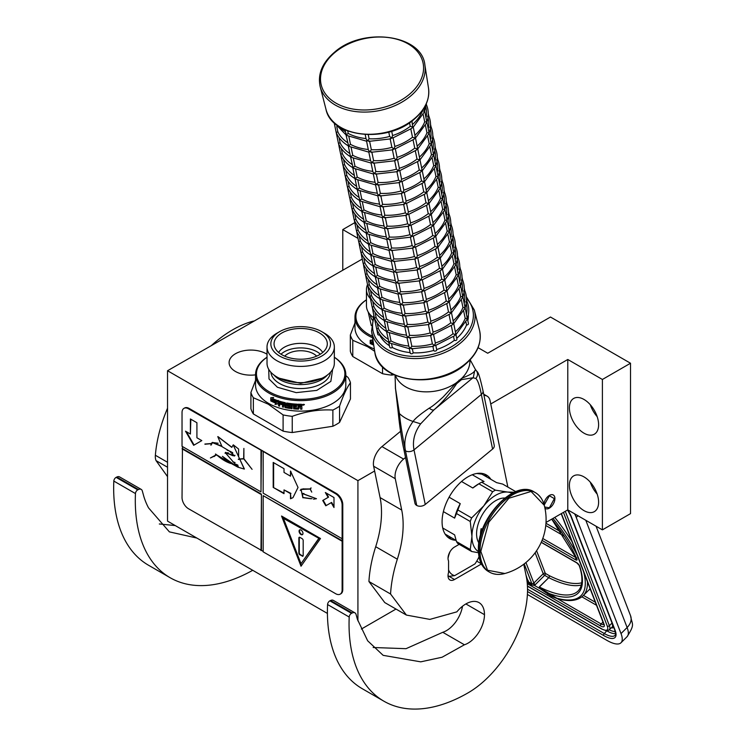 <?xml version="1.0" encoding="UTF-8"?>
<svg xmlns="http://www.w3.org/2000/svg" width="746" height="746" viewBox="0 0 746 746"><rect width="100%" height="100%" fill="white"/><g stroke="black" fill="none" stroke-linecap="round" stroke-linejoin="round"><path stroke-width="1.12" d="M546.025 522.442L567.781 509.882L602.395 529.865L630.519 513.63L630.519 363.237L550.473 317.022L487.725 353.24L478.065 347.664M361.372 629.046L395.986 609.062M361.885 259.272L167.533 370.734L167.533 521.118L327.429 613.436M602.395 529.865L602.395 379.472L630.519 363.237M569.403 485.338A20.655 11.927 60 0 1 573.674 475.883A20.655 11.927 60 0 1 589.592 481.412A20.655 11.927 60 0 1 598.609 502.198A20.655 11.927 60 0 1 594.329 511.653A20.655 11.927 60 0 1 578.411 506.114A20.655 11.927 60 0 1 569.403 485.338M569.403 407.894A20.655 11.927 60 0 1 573.674 398.439A20.655 11.927 60 0 1 589.592 403.968A20.655 11.927 60 0 1 598.609 424.754A20.655 11.927 60 0 1 594.329 434.209A20.655 11.927 60 0 1 578.411 428.67A20.655 11.927 60 0 1 569.403 407.894M567.781 509.882L567.781 359.488L602.395 379.472M544.925 508.082A7.805 4.504 120 0 0 545.485 508.52A7.805 4.504 120 0 0 549.392 508.129A7.805 4.504 120 0 0 554.483 501.256A7.805 4.504 120 0 0 553.29 494.999A7.805 4.504 120 0 0 549.392 495.391A7.805 4.504 120 0 0 543.918 504.072M357.921 620.896L357.921 480.648L374.623 471.006M490.747 403.968L567.781 359.488M167.533 370.734L357.921 480.648M342.778 270.304L342.778 229.581L357.539 238.105M354.695 222.709L342.778 229.581M255.552 374.856A21.727 12.542 180 0 1 229.106 362.612A21.727 12.542 180 0 1 235.466 353.744A21.727 12.542 180 0 1 267.021 354.257M597.182 494.104A20.655 11.927 60 0 1 590.3 482.186M597.182 416.66A20.655 11.927 60 0 1 590.3 404.742M528.14 580.836L528.662 581.973L531.907 583.848L533.362 583.428A1.529 1.128 -21.1 0 0 533.856 583.074L525.939 562.521M577.926 515.738L576.248 517.407L621.017 633.587A30.595 10.556 -134.9 0 1 620.989 642.763A30.595 10.556 -134.9 0 1 606.787 640.301L527.403 594.469M576.248 517.407A30.595 10.556 -134.9 0 0 574.607 513.817M587.438 581.74A107.088 36.955 45.1 0 1 583.064 595.774C577.525 600.94 568.965 601.91 557.402 598.674A1.529 1.231 -74.6 0 0 557.504 598.702L557.402 598.674A1.529 1.231 -74.6 0 1 556.796 598.217A105.559 36.423 -134.9 0 0 583.614 571.828M603.831 624.542A6.117 2.107 45.1 0 1 601.127 623.936L557.346 598.656L551.583 596.446L556.796 598.217L540.458 588.202L539.955 588.622L551.583 596.446M527.03 581.162L528.55 583.148L531.795 585.023L534.313 585.368L539.955 588.622L539.283 586.953L540.458 588.202M544.692 507.038L549.392 507.756L554.576 498.263M554.576 498.766L549.392 495.764L544.198 505.042M370.417 298.689A33.654 19.433 180 0 1 366.454 289.541A33.654 19.433 180 0 1 367.461 284.804M373.075 317.358A33.654 19.433 180 0 1 366.454 305.776L366.454 289.541M368.16 311.884L371.303 325.564M366.454 299.845A44.21 25.523 180 0 0 368.841 334.441A44.21 25.523 0 0 0 372.347 336.26M366.454 299.789A45.133 26.054 180 0 0 354.975 317.143A45.133 26.054 180 0 0 368.198 335.569A45.133 26.054 0 0 0 372.59 337.798M374.343 349.035A45.133 26.054 0 0 1 368.198 346.06A45.133 26.054 180 0 1 354.975 327.634L354.975 317.143M382.53 366.771L382.53 373.699L352.783 356.523A50.486 29.15 180 0 1 350.331 351.245L350.331 335.029L354.975 322.915M352.783 356.523L352.783 340.316A50.486 29.15 180 0 1 350.331 335.029M352.783 340.316L367.657 346.731L374.706 351.31M382.53 373.699A50.486 29.15 0 0 0 391.669 375.107L391.669 373.597M393.963 374.753L391.669 375.107M373.485 343.505A45.133 26.054 0 0 1 371.284 342.517L371.676 342.246M370.809 343.337A44.518 25.7 0 0 0 373.662 344.661M370.408 343.608A45.133 26.054 0 0 0 373.737 345.137M370.613 343.001L370.613 340.279M373.196 341.687A45.133 26.054 0 0 1 372.067 341.183L372.991 340.017L370.202 340.307L370.202 343.505L371.573 342.022A44.518 25.7 0 0 0 373.382 342.843M371.182 342.293A45.133 26.054 0 0 0 373.448 343.319M279.582 331.672A29.831 17.223 180 0 1 321.768 331.672A29.831 17.223 -0 0 1 321.768 356.029A29.831 17.223 -0 0 1 279.582 356.029A29.831 17.223 180 0 1 279.582 331.672L276.878 333.238A33.654 19.433 180 0 0 267.021 346.974A33.654 19.433 180 0 0 276.878 360.71A33.654 19.433 0 0 0 313.562 364.925A33.654 19.433 0 0 0 334.339 346.974A33.654 19.433 0 0 0 324.482 333.238A33.654 19.433 0 0 0 324.473 333.238L321.768 331.672A29.831 17.223 -0 0 0 321.768 331.672L324.482 333.238M320.37 354.191A23.257 13.428 180 0 0 284.235 351.842A23.257 13.428 0 0 0 280.99 354.191M322.71 352.476A23.257 13.428 180 0 0 284.235 347.291A23.257 13.428 0 0 0 278.65 352.476M316.677 356.14A18.361 10.603 180 0 0 287.695 353.846A18.361 10.603 0 0 0 284.683 356.14M281.857 332.986A26.623 15.368 180 0 1 312.686 330.133A26.623 15.368 180 0 1 327 346.163A26.623 15.368 180 0 1 319.502 354.714A26.623 15.368 180 0 1 292.376 358.453A26.623 15.368 180 0 1 274.36 346.163A26.623 15.368 180 0 1 281.857 332.986M276.878 376.954L278.948 378.147L300.675 383.341L322.403 378.147L324.482 376.954A33.654 19.433 0 0 1 276.878 376.954A33.654 19.433 180 0 1 267.021 363.209L267.021 346.974M324.482 376.954A33.654 19.433 0 0 0 334.339 363.209L334.339 346.974M268.728 369.317L269.008 378.949L277.419 387.258L296.209 392.638L316.808 390.382L330.851 381.383L332.632 369.317M267.021 357.278A44.21 25.523 180 0 0 269.418 391.883A44.21 25.523 0 0 0 330.665 392.582A44.21 25.523 0 0 0 334.339 357.278M267.021 357.222A45.133 26.054 180 0 0 255.552 374.576A45.133 26.054 180 0 0 268.765 393.002A45.133 26.054 0 0 0 317.945 398.653A45.133 26.054 0 0 0 345.808 374.576A45.133 26.054 0 0 0 334.339 357.222M345.808 374.576L345.808 385.076A45.133 26.054 0 0 1 317.945 409.144A45.133 26.054 0 0 1 268.765 403.493A45.133 26.054 180 0 1 255.552 385.076L255.552 374.576M255.552 380.348L250.908 392.471L250.908 408.677A50.486 29.15 180 0 0 253.36 413.955L283.098 431.132A50.486 29.15 0 0 0 292.245 432.54L332.875 426.255A50.486 29.15 0 0 0 339.57 422.395L350.452 398.933L350.452 382.726A50.486 29.15 0 0 0 348 377.448L345.808 375.611M253.36 413.955L253.36 397.749A50.486 29.15 180 0 1 250.908 392.471M253.36 397.749L268.224 404.164L283.098 414.916A50.486 29.15 -0 0 0 292.245 416.333C305.785 411.372 319.325 409.284 332.875 410.048A50.486 29.15 0 0 0 339.57 406.178C343.197 395.501 346.825 387.687 350.452 382.726M283.098 431.132L283.098 414.916M292.245 432.54L292.245 416.333M332.875 426.255L332.875 410.048M339.57 422.395L339.57 406.178M272.243 399.679L271.852 399.949A45.133 26.054 0 0 0 276.897 402.047L277.941 400.705L277.941 403.884L275.022 404.407L278.249 403.577M276.897 402.047L278.249 400.406M271.376 400.77A44.518 25.7 0 0 0 276.29 402.924L275.367 404.108M275.022 404.407L276.29 402.924M270.975 401.04A45.133 26.054 0 0 0 275.955 403.222M271.18 400.434L271.18 397.711M271.749 399.725A45.133 26.054 0 0 0 276.785 401.833L277.726 400.639A45.133 26.054 0 0 1 272.635 398.616L273.558 397.45L270.779 397.739L270.779 400.938L272.141 399.455A44.518 25.7 0 0 0 277.046 401.507M297.831 408.202L297.831 408.202A45.133 26.054 0 0 1 294.567 408.015L294.465 406.421A44.518 25.7 0 0 0 296.498 406.561M294.381 406.775A45.133 26.054 0 0 0 296.498 406.915L296.498 405.992A45.133 26.054 0 0 1 294.381 405.852L294.567 404.938A45.133 26.054 0 0 0 297.067 405.097L297.067 404.173A45.133 26.054 0 0 1 286.912 403.017L286.455 403.316L286.912 403.017M278.864 401.031L278.566 405.833L278.985 401.05A45.133 26.054 0 0 0 285.242 402.681L285.867 406.812A45.133 26.054 0 0 0 288.907 407.353L289.066 405.787A44.518 25.7 0 0 1 287.098 405.451L286.455 405.311L286.65 403.036M286.455 405.311L286.604 403.054M286.912 405.787A45.133 26.054 0 0 0 288.907 406.132L289.066 405.787M289.084 407.232L288.907 406.132M278.864 405.526A44.518 25.7 0 0 0 279.564 405.749M278.566 405.833A45.133 26.054 0 0 0 279.564 406.15L279.853 403.689A44.518 25.7 0 0 0 281.941 404.285M279.564 404.006A45.133 26.054 0 0 0 281.941 404.677L281.941 403.754A45.133 26.054 0 0 1 279.564 403.082L279.564 402.308M280.02 401.889L280.02 401.889A44.518 25.7 0 0 0 282.613 402.616L282.361 402.943A45.133 26.054 0 0 1 279.731 402.206L280.02 401.889M282.361 402.943L282.613 406.617L282.613 402.616M282.613 406.617A44.518 25.7 0 0 0 283.405 406.812M282.361 406.934A45.133 26.054 0 0 0 283.405 407.195L283.639 404.714A44.518 25.7 0 0 0 285.019 405.031L284.795 405.367A45.133 26.054 0 0 1 283.405 405.041M290.362 407.736L289.905 408.062A44.518 25.7 0 0 1 285.457 407.279L284.795 407.13L285.019 405.031M284.795 407.13L284.795 405.367M285.242 407.605A45.133 26.054 0 0 0 289.756 408.407L289.905 408.062M290.222 408.081L289.756 408.407L289.756 405.33A45.133 26.054 0 0 1 287.742 405.013L287.564 404.211M290.921 404.565L291.061 404.22A44.518 25.7 0 0 1 287.919 403.754L287.742 404.09A45.133 26.054 0 0 0 290.921 404.565L290.921 408.566L291.061 404.22M290.921 408.566A45.133 26.054 0 0 0 292.05 408.696L292.162 404.351A44.518 25.7 0 0 0 293.281 404.472L293.747 408.51A44.518 25.7 0 0 0 298.512 408.799L298.484 409.144A45.133 26.054 0 0 1 293.654 408.864L293.281 404.472M299.006 406.654A44.518 25.7 0 0 0 300.181 406.673L300.675 407.064L300.172 407.027A45.133 26.054 0 0 1 298.978 407.008L299.006 406.654M300.675 408.827A44.518 25.7 0 0 0 301.878 408.817L301.888 409.172A45.133 26.054 0 0 1 300.675 409.181L300.172 407.027M301.878 405.665L301.132 406.607L301.888 407.167L301.132 406.607L301.878 404.546M298.055 404.211L298.018 408.062L298.018 404.211A45.133 26.054 0 0 0 301.384 404.257L301.888 404.63L301.384 404.257M303.659 404.91L303.202 405.274L303.202 404.397L303.892 404.817M303.174 404.285L303.333 404.919M304.331 404.444L302.69 404.5M303.202 405.069L302.736 404.714M304.377 404.733L302.717 404.854L304.368 404.696M301.888 406.02L301.888 404.63M301.888 409.172L301.888 407.167M298.484 409.144L298.978 407.008M292.05 404.696A45.133 26.054 0 0 0 293.178 404.817M297.067 404.742A44.518 25.7 0 0 1 294.642 404.593L294.381 405.078M283.806 402.915L283.573 403.241A45.133 26.054 0 0 0 284.627 403.474L284.841 403.148A44.518 25.7 0 0 1 283.806 402.915L283.48 403.241M283.573 403.241L283.405 404.118A45.133 26.054 0 0 0 284.795 404.435L284.627 403.474M284.795 404.435L284.841 403.148M300.489 405.181L300.489 404.826A44.518 25.7 0 0 1 299.006 404.808L298.978 405.162A45.133 26.054 0 0 0 300.489 405.181L300.489 404.826M300.675 405.33L300.675 406.104A45.133 26.054 0 0 1 298.978 406.085L298.978 405.162M287.098 405.451L286.65 404.975M285.457 407.279L285.019 406.794M291.061 408.221A44.518 25.7 0 0 0 292.05 408.342M299.006 408.416L298.512 408.799M301.878 408.817L301.878 407.064M373.149 647.5L406.029 648.684L442.779 632.291L464.413 644.777L442.061 657.245L420.753 661.842L383.146 655.342L367.647 640.777L357.418 619.339L356.056 614.424A6.117 3.534 120 0 0 354.947 612.858A6.117 3.534 120 0 0 352.187 612.998L351.515 613.333A3.059 1.762 120 0 0 349.203 617.035A168.279 97.157 120 0 0 383.901 701.203A168.279 97.157 120 0 0 468.04 692.866A84.139 48.574 120 0 0 527.534 589.816A84.139 48.574 120 0 0 526.238 576.285L523.757 564.246M349.203 617.035L327.569 604.54A168.279 97.157 120 0 0 362.267 688.717L383.901 701.203M327.569 604.54A3.059 1.762 -60 0 1 329.881 600.847L330.553 600.511A6.117 3.534 -60 0 1 333.313 600.371L354.947 612.858M442.779 632.291A23.257 13.428 120 0 0 462.511 606.237M406.393 615.068L384.759 602.572L368.925 581.507L390.559 594.002L406.393 615.068L429.864 619.394L456.85 611.851A26.315 15.19 120 0 1 479.035 602.628A26.315 15.19 120 0 1 484.48 614.676L465.877 603.934M405.526 457.494L403.595 459.088A15.302 8.831 120 0 0 395.268 478.708L373.634 466.222L380.087 497.582A91.786 52.994 120 0 1 375.695 546.706A109.839 63.419 120 0 0 368.925 581.507M373.634 466.222A15.302 8.831 -60 0 1 381.961 446.593L400.546 431.309M507.858 487.073L490.075 400.705A15.302 8.831 120 0 0 487.138 396.163A15.302 8.831 120 0 0 483.967 395.455M464.413 644.777A23.257 13.428 120 0 0 484.48 614.676M395.268 478.708L401.721 510.068A91.786 52.994 -60 0 1 397.329 559.192A109.839 63.419 120 0 0 390.559 594.002M459.21 544.328L454.519 547.042A9.176 5.297 120 0 0 448.57 560.964L448.57 572.462A9.176 5.297 120 0 0 449.931 579.968A9.176 5.297 120 0 0 454.519 579.511L481.422 563.976M455.741 540.253A36.713 21.196 -60 0 1 449.679 538.556A36.713 21.196 -60 0 1 442.08 521.743A36.713 21.196 -60 0 1 458.109 484.797A36.713 21.196 -60 0 1 486.401 474.96A36.713 21.196 -60 0 1 490.905 479.352M448.104 535.852L445.595 534.779M481.086 473.309L483.268 474.941M448.57 569.916A24.478 14.127 120 0 0 454.631 575.642L449.111 576.332A27.537 15.899 120 0 1 448.868 576.192A27.537 15.899 120 0 1 448.029 575.651M450.006 551.751A24.478 14.127 120 0 0 448.029 558.316M454.631 575.642L474.96 563.901A24.478 14.127 120 0 0 479.025 556.758M434.125 409.713L420.641 423.84C414.515 432.242 412.305 440.923 414.002 449.866L481.338 394.466C479.631 385.523 477.785 380.19 475.808 378.455C478.149 375.527 478.121 372.674 475.743 369.904L474.698 370.762C473.934 372.674 469.654 375.163 461.858 378.222L456.104 382.959L443.227 396.928C436.69 402.952 432.046 406.682 429.295 408.118C420.595 413.965 415.186 418.413 413.07 421.471C405.992 431.337 403.465 441.128 405.488 450.854L405.46 450.836C403.978 443.739 400.546 426.059 399.446 413.601L395.52 388.619L395.044 375.247M475.808 378.455L472.955 377.765L461.513 379.649L456.673 383.64C449.698 393.963 442.21 402.644 434.191 409.666A6.089 2.937 -128.8 0 1 434.153 409.694L434.153 409.694A6.089 2.937 -128.8 0 1 429.295 408.118M475.472 369.624L470.157 359.777M473.318 377.448L474.698 370.762M433.333 410.356L434.191 409.666M416.734 505.452L405.488 450.854A6.089 4.168 168.4 0 0 414.002 449.866L425.248 504.464A6.089 4.168 168.4 0 1 416.734 505.452L405.442 450.826A6.089 4.168 -11.6 0 1 403.689 448.588L403.689 448.588C401.488 438.629 399.697 426.852 398.317 413.275L395.52 388.619M425.248 504.464L492.584 449.064L481.338 394.466A6.089 4.168 -11.6 0 0 482.998 390.755L482.998 390.755C477.934 368.142 477.58 373.233 475.827 369.979L475.444 369.587M482.998 390.755L494.244 445.353A6.089 4.168 168.4 0 1 492.584 449.064M416.688 505.424A6.089 4.168 168.4 0 1 414.935 503.186L403.689 448.588M514.395 492.229L507.634 492.071A33.654 19.433 120 0 0 495.736 495.26A33.654 19.433 120 0 0 483.837 505.816L471.631 517.929A37.785 21.82 120 0 0 470.25 521.482L471.938 536.458L470.25 549.532A37.785 21.82 120 0 0 471.631 551.499L478.512 552.749M492.668 491.754A37.785 21.82 -60 0 1 494.048 490.915A37.785 21.82 -60 0 1 495.428 490.159L481.646 482.205A37.785 21.82 120 0 0 480.265 482.96A37.785 21.82 120 0 0 478.885 483.8L492.668 491.754L483.837 505.816A33.654 19.433 120 0 0 471.938 536.458M476.778 473.486L481.897 474.148L496.612 482.643L502.683 484.079L515.784 491.651M442.723 527.991L454.631 534.873L456.468 541.577A37.785 21.82 -60 0 0 457.848 543.545L471.631 551.499M445.138 534.089L456.123 540.477M456.468 541.577L470.25 549.532M449.092 497.2L460.245 503.643L457.848 509.975A37.785 21.82 120 0 0 456.468 513.528L470.25 521.482M456.468 513.528L454.631 518.116L443.385 511.616M457.848 509.975L471.631 517.929M478.885 483.8L472.815 488.005L461.532 481.496M472.283 474.736L484.042 481.524L481.646 482.205M512.092 493.339A33.654 19.433 120 0 0 507.634 492.071L495.428 490.159M471.938 536.514A33.654 19.433 120 0 0 478.447 551.611M504.874 498.039A27.08 15.629 120 0 0 476.582 533.8A27.08 15.629 -60 0 0 478.913 543.013M460.245 503.643A35.183 20.31 120 0 0 454.631 518.116M480.265 482.96L478.428 484.023A35.183 20.31 120 0 0 472.815 488.005M253.034 321.367L252.838 321.256A109.839 63.419 120 0 0 211.752 345.202M167.533 408.23A109.839 63.419 120 0 0 155.364 455.265L167.533 462.287M252.838 321.256A30.595 17.662 -60 0 1 253.528 321.078M196.86 538.053L169.389 531.87L148.547 507.877A122.978 71.001 120 0 1 143.838 496.491L142.309 490.952A6.117 3.534 120 0 0 141.199 489.385A6.117 3.534 120 0 0 138.439 489.535L137.768 489.861A3.059 1.762 120 0 0 135.455 493.563L113.821 481.077A168.279 97.157 120 0 0 148.519 565.244L170.153 577.73A168.279 97.157 120 0 0 252.708 570.298M113.821 481.077A3.059 1.762 -60 0 1 116.134 477.375L116.805 477.039A6.117 3.534 -60 0 1 119.565 476.899L141.199 489.385M159.346 523.981L175.226 525.566M167.533 476.629L156.045 460.618A15.302 8.831 -60 0 1 155.364 455.265M135.455 493.563A168.279 97.157 120 0 0 170.153 577.73M347.729 130.951L348.242 133.45A45.898 31.425 -11.6 0 0 366.034 138.57M344.95 129.795L346.312 134.802L348.223 133.459M368.244 134.672L369.093 138.793A45.898 31.425 -11.6 0 0 389.654 136.425L391.753 138.075L392.573 135.558A45.898 31.425 -11.6 0 0 410.263 126.316L412.641 127.174L411.988 121.001M390.717 138.877L368.785 141.386L369.54 140.994L367.47 140.863L366.146 139.101L365.204 134.56M367.47 140.863L366.603 140.78L367.47 140.863L369.084 138.812M391.697 131.231L392.573 135.558M412.669 124.321A45.898 31.425 -11.6 0 0 422.46 110.949L424.549 111.079L424.045 108.058M336.772 126.606L337.854 131.856A45.898 31.425 -11.6 0 0 347.599 142.654M334.18 122.736L336.185 132.424L337.826 131.865M334.712 123.23L346.013 134.905L348.559 145.722L350.489 144.37A45.898 31.425 -11.6 0 0 368.282 149.489M348.867 136.462L350.489 144.37M366.706 141.236L347.226 135.604L346.312 134.802M369.634 141.432L371.34 149.713A45.898 31.425 -11.6 0 0 391.902 147.344L394 148.995L394.867 146.626L393.123 138.141M392.965 149.797L371.032 152.305L371.788 151.914L369.718 151.783L368.393 150.021L366.584 141.227M369.718 151.783L368.86 151.699L369.718 151.783L371.34 149.732M393.067 137.861L411.829 128.303L412.641 127.174M393.03 137.749L390.111 138.625M394.839 146.458A45.898 31.425 -11.6 0 0 412.51 137.236L414.897 138.094L415.13 136.304L413.247 127.128L424.371 111.909L424.549 111.079L423.691 111.005L424.549 111.079M425.257 105.363L426.423 104.738M414.916 135.24A45.898 31.425 -11.6 0 0 424.707 121.868L426.805 121.999L424.67 111.079L425.994 104.431M339.02 137.525L340.101 142.775A45.898 31.425 -11.6 0 0 349.855 153.573M334.441 124.004L338.432 143.344L340.073 142.784M351.114 147.382L352.737 155.289A45.898 31.425 -11.6 0 0 370.529 160.409M368.953 152.156L349.473 146.524L348.559 145.722M336.297 132.723C338.6 138.019 342.591 142.383 348.261 145.824L350.228 155.42L350.806 156.641L352.727 155.299M368.832 152.147L370.641 160.94L371.974 162.703L373.597 160.632A45.898 31.425 -11.6 0 0 394.149 158.264L396.247 159.914L397.114 157.546L395.371 149.06M371.89 152.352L373.597 160.632M395.315 148.78L414.077 139.222L414.897 138.094M395.277 148.668L392.359 149.545M397.086 157.378A45.898 31.425 -11.6 0 0 414.757 148.156L417.145 149.014L417.387 147.223L415.494 138.047L426.628 122.829L426.805 121.999L425.938 121.924L426.805 121.999M426.283 103.769L426.6 105.317M427.505 116.283L428.68 115.658M428.279 113.457L428.857 116.236M417.163 146.16A45.898 31.425 -11.6 0 0 426.964 132.788L429.053 132.919L426.917 121.999C428.857 116.124 428.736 110.464 426.544 105.027M338.572 143.698L340.689 154.263L342.349 153.695A45.898 31.425 -11.6 0 0 352.103 164.493M341.267 148.445L342.349 153.695M336.688 134.923L338.442 143.353M338.544 143.642C340.847 148.939 344.839 153.303 350.508 156.744L353.054 167.561L354.993 166.209A45.898 31.425 -11.6 0 0 372.776 171.328M353.362 158.301L354.993 166.209M371.2 163.076L351.72 157.443L350.806 156.641M371.079 163.066L372.888 171.86L374.222 173.622L375.844 171.552A45.898 31.425 -11.6 0 0 396.406 169.183L398.495 170.834L399.324 168.316A45.898 31.425 -11.6 0 0 417.014 159.075L419.392 159.933L419.634 158.143L417.741 148.967M374.138 163.271L375.844 171.552M371.974 162.703L374.035 162.833L373.289 163.225L395.212 160.716M397.562 159.7L416.324 150.142L417.145 149.014M397.525 159.588L394.606 160.465M397.618 159.98L399.324 168.316M429.761 127.202L430.927 126.578M429.053 132.919L428.185 132.844L429.053 132.919L428.875 133.748L417.713 148.995M419.411 157.08A45.898 31.425 -11.6 0 0 429.211 143.708L431.3 143.838L429.164 132.919C431.104 127.044 430.983 121.384 428.791 115.947M340.819 154.618L342.936 165.183L344.596 164.614A45.898 31.425 -11.6 0 0 354.35 175.413M343.514 159.364L344.596 164.614M340.689 154.263L338.936 145.843M355.609 169.221L357.241 177.128A45.898 31.425 -11.6 0 0 375.033 182.248M373.448 173.995L353.968 168.363L353.054 167.561M340.791 154.562C343.095 159.858 347.086 164.223 352.755 167.663L354.732 177.259L355.31 178.481L357.222 177.138M376.385 174.191L378.091 182.472A45.898 31.425 -11.6 0 0 398.653 180.103L400.751 181.754L401.572 179.236A45.898 31.425 -11.6 0 0 419.261 169.995L421.639 170.853L421.882 169.062L419.989 159.886M374.222 173.622L376.282 173.753L375.536 174.144L397.459 171.636M399.707 182.556L377.784 185.064L378.53 184.672L376.469 184.542L375.135 182.779L373.326 173.986M376.469 184.542L375.602 184.458L376.469 184.542L378.082 182.49M399.809 170.62L418.571 161.061L419.392 159.933M399.772 170.508L396.863 171.384M399.865 170.899L401.572 179.236M430.535 124.377L431.104 127.156M432.009 138.122L433.174 137.497M431.3 143.838L430.433 143.764L431.3 143.838L431.123 144.668L419.961 159.914M421.667 167.999A45.898 31.425 -11.6 0 0 431.458 154.627L433.547 154.758L431.421 143.838C433.351 137.963 433.23 132.303 431.048 126.867M345.762 170.284L346.843 175.534A45.898 31.425 -11.6 0 0 356.597 186.332M343.067 165.537L345.184 176.103L346.825 175.543M357.856 180.14L359.488 188.048A45.898 31.425 -11.6 0 0 377.28 193.167M375.695 184.915L356.224 179.282L355.31 178.481M343.039 165.472C345.342 170.778 349.333 175.142 355.012 178.583L356.98 188.179L357.558 189.4L359.469 188.057M378.632 185.111L380.339 193.391A45.898 31.425 -11.6 0 0 400.9 191.023L402.999 192.673L403.819 190.155A45.898 31.425 -11.6 0 0 421.509 180.914L423.887 181.772L424.129 179.982L422.245 170.806M401.954 193.475L380.031 195.984L380.786 195.592L378.716 195.461L377.392 193.699L375.574 184.905M378.716 195.461L377.849 195.377L378.716 195.461L380.329 193.41M402.057 181.539L420.819 171.981L421.639 170.853M402.019 181.427L399.11 182.304M402.122 181.819L403.819 190.155M432.783 135.296L433.351 138.075M434.256 149.041L435.599 148.995M435.03 146.216L435.533 148.715M426.162 189.838A45.898 31.425 -11.6 0 0 435.953 176.466L438.051 176.597L435.916 165.677C437.855 159.803 437.725 154.142 435.543 148.706L435.422 148.417M433.547 154.758L432.68 154.683L433.547 154.758L433.37 155.588L422.208 170.834M423.915 178.919A45.898 31.425 -11.6 0 0 433.706 165.547L435.795 165.677L433.668 154.758C435.599 148.883 435.478 143.223 433.295 137.786M348.018 181.203L349.1 186.453A45.898 31.425 -11.6 0 0 358.845 197.252M345.314 176.457L347.431 187.022L349.072 186.463M345.295 176.392C347.589 181.698 351.58 186.062 357.259 189.503L359.805 200.32L361.735 198.968A45.898 31.425 -11.6 0 0 379.527 204.087M360.113 191.06L361.735 198.968M377.952 195.834L358.472 190.202L357.558 189.4M380.88 196.03L382.586 204.311A45.898 31.425 -11.6 0 0 403.148 201.942L405.246 203.593L406.113 201.224L404.369 192.738M404.211 204.395L382.278 206.903L383.034 206.511L380.964 206.381L379.639 204.618L377.821 195.825M380.964 206.381L380.096 206.297L380.964 206.381L382.586 204.329M404.313 192.459L423.075 182.901L423.887 181.772M404.267 192.347L401.357 193.223M406.076 201.056A45.898 31.425 -11.6 0 0 423.756 191.834L426.143 192.692L426.376 190.901L424.493 181.726L435.617 166.507L435.795 165.677L434.937 165.603L435.795 165.677M436.503 159.961L437.669 159.336M437.277 157.136L437.846 159.914M347.561 187.377L349.678 197.942L351.347 197.373A45.898 31.425 -11.6 0 0 361.101 208.171M350.266 192.123L351.347 197.373M345.687 178.602L347.431 187.032M359.497 200.422L362.052 211.239L363.983 209.878A45.898 31.425 -11.6 0 0 381.775 215.007M362.36 201.98L363.983 209.878M380.199 206.754L360.719 201.122L359.805 200.32M380.078 206.745L381.887 215.538L383.211 217.3L384.833 215.23A45.898 31.425 -11.6 0 0 405.395 212.862L407.493 214.503L408.36 212.144L406.617 203.658M383.136 206.95L384.833 215.23M406.561 203.378L425.323 193.82L426.143 192.692M406.523 203.266L403.605 204.143M408.332 211.976A45.898 31.425 -11.6 0 0 426.003 202.753L428.39 203.611L428.633 201.821L426.74 192.645M438.751 170.881L439.916 170.256M438.051 176.597L437.184 176.522L438.051 176.597L437.874 177.427L426.712 192.673M428.409 200.758A45.898 31.425 -11.6 0 0 438.21 187.386L440.299 187.516L438.163 176.597C440.103 170.722 439.981 165.062 437.79 159.625M349.818 198.296L351.935 208.861L353.595 208.293A45.898 31.425 -11.6 0 0 363.349 219.091M352.513 203.043L353.595 208.293M349.669 197.951L347.934 189.512M364.608 212.899L366.239 220.797A45.898 31.425 -11.6 0 0 384.022 225.926M382.446 217.673L362.966 212.041L362.052 211.239M349.79 198.231C352.093 203.537 356.084 207.901 361.754 211.342L364.3 222.159L366.221 220.816M382.325 217.664L384.134 226.458L385.468 228.22L387.09 226.15A45.898 31.425 -11.6 0 0 407.652 223.781L409.74 225.423L410.57 222.914A45.898 31.425 -11.6 0 0 428.251 213.673L430.638 214.531L430.88 212.741L428.987 203.565M385.384 217.869L387.09 226.15M383.211 217.3L385.281 217.431L384.535 217.823L406.458 215.314M408.808 214.298L427.57 204.74L428.39 203.611M408.771 214.186L405.852 215.062M408.864 214.578L410.57 222.914M439.525 168.055L440.103 170.834M441.007 181.8L442.173 181.175M440.299 187.516L439.431 187.442L440.299 187.516L440.121 188.346L428.959 203.593M430.656 211.678A45.898 31.425 -11.6 0 0 440.457 198.305L442.546 198.436L440.41 187.516C442.35 181.642 442.229 175.981 440.037 170.545M354.76 213.962L355.842 219.212A45.898 31.425 -11.6 0 0 365.596 230.01M352.065 209.216L354.182 219.781L355.823 219.221M366.855 223.819L368.487 231.717A45.898 31.425 -11.6 0 0 386.269 236.846M384.694 228.593L365.214 222.961L364.3 222.159M352.037 209.15C354.341 214.456 358.332 218.82 364.001 222.261L366.547 233.078L368.468 231.736M387.631 228.789L389.337 237.069A45.898 31.425 -11.6 0 0 409.899 234.701L411.997 236.342L412.818 233.834A45.898 31.425 -11.6 0 0 430.507 224.593L432.885 225.451L433.128 223.66L431.235 214.484M385.468 228.22L387.528 228.351L386.782 228.742L408.705 226.234M410.953 237.153L389.03 239.662L389.776 239.27L387.715 239.14L386.381 237.377L384.572 228.584M387.715 239.14L386.848 239.056L387.715 239.14L389.328 237.088M411.055 225.217L429.817 215.659L430.638 214.531M411.018 225.106L408.109 225.982M411.111 225.497L412.818 233.834M441.772 178.975L442.35 181.754M443.255 192.72L444.42 192.095M442.546 198.436L441.679 198.361L442.546 198.436L442.369 199.266L431.207 214.512M432.904 222.597A45.898 31.425 -11.6 0 0 442.704 209.225L444.793 209.356L442.658 198.436C444.597 192.561 444.476 186.901 442.285 181.464M357.008 224.882L358.089 230.132A45.898 31.425 -11.6 0 0 367.843 240.93M354.313 220.135L356.429 230.701L358.071 230.141M369.102 234.738L370.734 242.636A45.898 31.425 -11.6 0 0 388.526 247.765M386.941 239.513L367.461 233.88L366.547 233.078M354.285 220.07C356.588 225.376 360.579 229.74 366.258 233.181L368.226 242.776L368.804 243.989L370.715 242.655M386.82 239.503L388.629 248.297L389.962 250.059L391.585 247.989A45.898 31.425 -11.6 0 0 412.146 245.62L414.244 247.262L415.065 244.753A45.898 31.425 -11.6 0 0 432.755 235.512L435.132 236.37L435.375 234.58L433.491 225.404M389.878 239.708L391.585 247.989M413.303 236.137L432.065 226.579L432.885 225.451M413.265 236.016L410.356 236.902M413.359 236.417L415.065 244.753M444.029 189.894L444.597 192.673M445.502 203.639L446.845 203.583M446.276 200.814L446.779 203.313M444.793 209.356L443.926 209.281L444.793 209.356L444.616 210.185L433.454 225.432M435.16 233.517A45.898 31.425 -11.6 0 0 444.952 220.145L447.04 220.275L444.914 209.356C446.845 203.481 446.723 197.821 444.541 192.384M356.56 231.055L358.677 241.62L360.346 241.051A45.898 31.425 -11.6 0 0 370.091 251.85M359.255 235.792L360.346 241.051M354.676 222.271L356.429 230.71M368.496 244.091L370.473 253.696L371.051 254.908L372.981 253.556A45.898 31.425 -11.6 0 0 390.773 258.685M371.349 245.658L372.981 253.556M389.198 250.432L369.718 244.8L368.804 243.989M392.126 250.628L393.832 258.909A45.898 31.425 -11.6 0 0 414.394 256.54L416.492 258.181L417.359 255.822L415.615 247.336M389.962 250.059L392.032 250.19L391.277 250.581L413.2 248.073M415.457 258.993L393.524 261.501L394.28 261.109L392.209 260.979L390.885 259.216L389.067 250.423M392.209 260.979L391.342 260.895L392.209 260.979L393.832 258.927M415.559 247.057L434.321 237.498L435.132 236.37M415.513 246.935L412.603 247.821M417.322 255.654A45.898 31.425 -11.6 0 0 435.002 246.432L437.389 247.29L437.622 245.499L435.739 236.323M447.749 214.559L449.092 214.503M447.04 220.275L446.173 220.201L447.04 220.275L446.863 221.105L435.711 236.351M437.408 244.436A45.898 31.425 -11.6 0 0 447.199 231.064L449.288 231.195L447.162 220.275C449.101 214.4 448.971 208.74 446.789 203.304M358.807 241.974L360.924 252.54L362.593 251.971A45.898 31.425 -11.6 0 0 372.347 262.769M361.512 246.712L362.593 251.971M358.677 241.62L356.933 233.19M370.743 255.011L372.72 264.616L373.298 265.828L375.229 264.476A45.898 31.425 -11.6 0 0 393.021 269.604M373.606 256.577L375.229 264.476M391.445 261.352L371.965 255.719L371.051 254.908M391.324 261.342L393.133 270.136L394.457 271.898L396.079 269.828A45.898 31.425 -11.6 0 0 416.641 267.46L418.739 269.101L419.606 266.742L417.863 258.256M394.373 261.548L396.079 269.828M417.807 257.976L436.569 248.418L437.389 247.29M417.769 257.855L414.851 258.741M419.578 266.574A45.898 31.425 -11.6 0 0 437.249 257.351L439.636 258.2L439.87 256.419L437.986 247.243M449.997 225.478L451.162 224.854M449.288 231.195L448.43 231.12L449.288 231.195L449.111 232.025L437.958 247.271M439.655 255.356A45.898 31.425 -11.6 0 0 449.446 241.984L451.544 242.114L449.409 231.195C451.349 225.32 451.218 219.66 449.036 214.223L448.523 211.733M361.064 252.894L363.171 263.459L364.841 262.89A45.898 31.425 -11.6 0 0 374.595 273.689M363.759 257.631L364.841 262.89M360.915 252.549L359.18 244.11M375.853 267.497L377.476 275.395A45.898 31.425 -11.6 0 0 395.268 280.524M393.692 272.271L374.212 266.639L373.298 265.828M361.036 252.829C363.339 258.135 367.33 262.499 373 265.94L374.968 275.535L375.546 276.747L377.467 275.414M393.571 272.262L395.38 281.055L396.713 282.818L398.336 280.748A45.898 31.425 -11.6 0 0 418.898 278.379L420.986 280.02L421.816 277.512A45.898 31.425 -11.6 0 0 439.497 268.271L441.884 269.12L442.126 267.338L440.233 258.163M396.63 272.467L398.336 280.748M394.457 271.898L396.527 272.029L395.772 272.421L417.704 269.912M420.054 268.896L438.816 259.338L439.636 258.2M420.017 268.774L417.098 269.66M420.11 269.175L421.816 277.512M450.77 222.653L451.349 225.423M452.244 236.398L453.419 235.773M451.544 242.114L450.677 242.04L451.544 242.114L451.367 242.944L440.205 258.191M441.902 266.275A45.898 31.425 -11.6 0 0 451.703 252.903L453.792 253.034L451.656 242.114C453.596 236.24 453.475 230.579 451.283 225.143M366.006 268.551L367.088 273.81A45.898 31.425 -11.6 0 0 376.842 284.608M363.311 263.814L365.428 274.379L367.069 273.819M378.101 278.417L379.733 286.315A45.898 31.425 -11.6 0 0 397.515 291.444M395.94 283.191L376.46 277.559L375.546 276.747M363.283 263.748C365.587 269.054 369.578 273.418 375.247 276.859L377.793 287.667L379.714 286.333M395.818 283.182L397.627 291.975L398.961 293.738L400.583 291.667A45.898 31.425 -11.6 0 0 421.145 289.299L423.243 290.94L424.064 288.432A45.898 31.425 -11.6 0 0 441.753 279.19L444.131 280.039L444.374 278.258L442.481 269.082M398.877 283.387L400.583 291.667M396.713 282.818L398.774 282.948L398.028 283.34L419.951 280.832M422.301 279.815L441.063 270.257L441.884 269.12M422.264 279.694L419.345 280.58M422.357 280.095L424.064 288.432M453.018 233.573L453.596 236.342M454.5 247.318L455.666 246.693M455.274 244.492L455.843 247.262M453.792 253.034L452.925 252.959L453.792 253.034L453.615 253.864L442.453 269.11M444.15 277.195A45.898 31.425 -11.6 0 0 453.95 263.823L456.039 263.953L453.904 253.034C455.843 247.159 455.722 241.499 453.531 236.062M368.254 279.47L369.335 284.73A45.898 31.425 -11.6 0 0 379.089 295.519M363.675 265.949L367.675 285.298L369.317 284.739M377.495 287.769L379.472 297.374L380.05 298.587L381.98 297.234A45.898 31.425 -11.6 0 0 399.772 302.363M380.348 289.336L381.98 297.234M398.187 294.111L378.707 288.478L377.793 287.667M401.124 294.306L402.831 302.587A45.898 31.425 -11.6 0 0 423.392 300.218L425.49 301.86L426.358 299.5L424.605 291.015M398.961 293.738L401.022 293.868L400.276 294.26L422.199 291.751M424.446 302.671L402.523 305.179L403.269 304.788L401.208 304.657L399.875 302.895L398.066 294.101M401.208 304.657L400.341 304.573L401.208 304.657L402.821 302.606M424.549 290.735L443.31 281.177L444.131 280.039M424.511 290.614L421.602 291.5M426.32 299.332A45.898 31.425 -11.6 0 0 444.001 290.11L446.378 290.959L446.621 289.178L444.737 280.002M456.748 258.237L458.091 258.181M457.522 255.412L458.016 257.911M456.039 263.953L455.172 263.879L456.039 263.953L455.862 264.783L444.7 280.03M446.406 288.115A45.898 31.425 -11.6 0 0 456.198 274.742L458.286 274.873L456.16 263.953C458.091 258.079 457.969 252.418 455.787 246.982M367.806 285.653L369.923 296.218L371.583 295.649A45.898 31.425 -11.6 0 0 381.337 306.438M370.501 290.39L371.583 295.649M367.675 285.298L365.922 276.869M367.778 285.587C370.081 290.893 374.072 295.257 379.751 298.698L381.719 308.294L382.297 309.506L384.227 308.154A45.898 31.425 -11.6 0 0 402.019 313.283M382.595 300.256L384.227 308.154M400.443 305.03L380.964 299.398L380.05 298.587M403.372 305.226L405.078 313.506A45.898 31.425 -11.6 0 0 425.64 311.138L427.738 312.779L428.605 310.42L426.861 301.934M426.693 313.59L404.77 316.099L405.526 315.707L403.455 315.577L402.131 313.814L400.313 305.021M403.455 315.577L402.588 315.493L403.455 315.577L405.069 313.525M426.796 301.654L445.558 292.096L446.378 290.959M426.759 301.533L423.849 302.419M428.568 310.252A45.898 31.425 -11.6 0 0 446.248 301.03L448.626 301.878L448.868 300.097L446.985 290.921M458.995 269.157L460.161 268.532M458.286 274.873L457.419 274.798L458.286 274.873L458.109 275.703L446.957 290.949M448.654 299.034A45.898 31.425 -11.6 0 0 458.445 285.662L460.534 285.793L458.408 274.873C460.347 268.998 460.217 263.338 458.035 257.902M370.053 296.572L372.17 307.138L373.839 306.569A45.898 31.425 -11.6 0 0 383.584 317.358M372.758 301.309L373.839 306.569M369.923 296.218L368.17 287.788M381.989 309.609L383.966 319.213L384.544 320.426L386.475 319.074A45.898 31.425 -11.6 0 0 404.267 324.202M384.852 311.175L386.475 319.074M402.691 315.95L383.211 310.317L382.297 309.506M402.56 315.94L404.379 324.734L405.703 326.496L407.325 324.426A45.898 31.425 -11.6 0 0 427.887 322.058L429.985 323.699L430.852 321.34L429.109 312.854M405.619 316.145L407.325 324.426M429.053 312.574L447.814 303.016L448.626 301.878M429.015 312.453L426.097 313.339M430.815 321.172A45.898 31.425 -11.6 0 0 448.495 311.949L450.882 312.798L451.116 311.017L449.232 301.841M459.769 266.331L460.338 269.101M461.242 280.076L462.408 279.452M460.534 285.793L459.676 285.718L460.534 285.793L460.357 286.623L449.204 301.869M450.901 309.954A45.898 31.425 -11.6 0 0 460.692 296.582L462.79 296.712L460.655 285.793C462.595 279.918 462.464 274.258 460.282 268.821M372.301 307.492L374.417 318.057L376.087 317.488A45.898 31.425 -11.6 0 0 385.841 328.277M375.005 312.229L376.087 317.488M372.161 307.147L370.426 298.708M387.099 322.095L388.722 329.993A45.898 31.425 -11.6 0 0 406.514 335.122M404.938 326.869L385.458 321.237L384.544 320.426M372.282 307.427C374.585 312.733 378.567 317.097 384.246 320.538L386.214 330.133L386.792 331.345L388.713 330.012M404.817 326.86L406.626 335.653L407.95 337.416L409.573 335.346A45.898 31.425 -11.6 0 0 430.134 332.977L432.232 334.618L433.062 332.11A45.898 31.425 -11.6 0 0 450.743 322.869L453.13 323.717L453.372 321.936L451.479 312.76M407.875 327.065L409.573 335.346M405.703 326.496L407.773 326.627L407.018 327.018L428.95 324.51M431.3 323.494L450.062 313.935L450.882 312.798M431.263 323.372L428.344 324.258M431.356 323.773L433.062 332.11M462.016 277.251L462.585 280.02M463.49 290.996L464.655 290.371M462.79 296.712L461.923 296.638L462.79 296.712L462.613 297.542L451.451 312.788M453.148 320.873A45.898 31.425 -11.6 0 0 462.949 307.501L465.038 307.632L462.902 296.712C464.842 290.837 464.721 285.177 462.529 279.741M377.252 323.149L378.334 328.408A45.898 31.425 -11.6 0 0 388.088 339.197M372.674 309.627L376.674 328.977L378.306 328.417M374.529 318.346C376.833 323.652 380.824 328.016 386.493 331.457L389.039 342.265L390.979 340.913A45.898 31.425 -11.6 0 0 408.761 346.041M389.347 333.014L390.979 340.913M407.185 337.789L387.706 332.156L386.792 331.345M410.123 337.985L411.829 346.265A45.898 31.425 -11.6 0 0 432.391 343.897L434.48 345.538L435.356 343.179L433.603 334.693M407.95 337.416L410.02 337.546L409.274 337.938L431.197 335.43M433.445 346.349L411.522 348.858L412.268 348.466L410.207 348.335L408.873 346.573L407.064 337.779M410.207 348.335L409.34 348.251L410.207 348.335L411.82 346.284M433.547 334.413L452.309 324.855L453.13 323.717M433.51 334.292L430.591 335.178M435.319 343.011A45.898 31.425 -11.6 0 0 452.99 333.788L455.377 334.637L455.62 332.847L453.727 323.68M464.264 288.17L464.842 290.94M465.746 301.916L466.912 301.291M466.52 299.09L467.089 301.86M465.038 307.632L464.171 307.557L465.038 307.632L464.861 308.462L453.699 323.708M455.396 331.793A45.898 31.425 -11.6 0 0 465.196 318.421L467.285 318.551L465.15 307.632C467.089 301.757 466.968 296.097 464.777 290.66M376.805 329.331L377.756 334.301A1.529 1.044 -11.6 0 0 379.658 334.963A1.529 1.044 -11.6 0 0 379.686 334.963L379.5 334.068M374.921 320.547L376.674 328.986M376.777 329.266C379.08 334.572 383.071 338.936 388.741 342.377L389.729 347.17A1.529 1.044 -11.6 0 0 390.755 347.916A1.529 1.044 -11.6 0 0 392.303 347.477A1.529 1.044 -11.6 0 0 392.321 347.468L391.594 343.934M409.433 348.708L389.953 343.076L389.039 342.265M410.235 352.625A1.529 1.044 -11.6 0 0 410.207 353.035A1.529 1.044 -11.6 0 0 411.624 353.79A1.529 1.044 -11.6 0 0 413.172 352.83A1.529 1.044 -11.6 0 0 413.172 352.811L412.37 348.904M435.795 345.333L454.556 335.765L455.377 334.637M435.757 345.212L432.848 346.097M432.922 346.489L433.734 350.452A1.529 1.044 -11.6 0 0 433.743 350.461A1.529 1.044 -11.6 0 0 435.515 351.03A1.529 1.044 -11.6 0 0 436.699 349.715A1.529 1.044 -11.6 0 0 436.662 349.585M453.559 336.539L454.342 340.335A1.529 1.044 -11.6 0 0 454.361 340.344A1.529 1.044 -11.6 0 0 456.104 340.344A1.529 1.044 -11.6 0 0 456.916 339.169L455.974 334.6M467.285 318.551L466.418 318.477L467.285 318.551L467.108 319.381L455.946 334.628M465.952 322.085L466.539 324.967A1.529 1.044 -11.6 0 0 466.567 324.976A1.529 1.044 -11.6 0 0 468.441 323.596L467.406 318.551C469.337 312.677 469.215 307.016 467.024 301.58M468.348 314.933A45.898 31.425 168.4 0 1 467.845 320.705M466.539 324.967A45.898 31.425 168.4 0 1 456.748 338.339M454.342 340.335A45.898 31.425 168.4 0 1 436.671 349.557M433.734 350.452A45.898 31.425 168.4 0 1 413.172 352.811M410.113 352.588A45.898 31.425 168.4 0 1 392.321 347.468M389.44 345.752A45.898 31.425 168.4 0 1 379.686 334.963M466.492 314.159A45.898 31.425 -11.6 0 0 466.567 304.928L466.222 303.258M452.99 333.788L451.311 325.62M432.391 343.897L430.675 335.569M463.704 311.175L465.196 318.421M464.245 303.24A45.898 31.425 -11.6 0 0 464.32 294.008L463.975 292.339M461.448 300.256L462.949 307.501M449.064 314.7L450.743 322.869M428.428 324.65L430.134 332.977M461.998 292.32A45.898 31.425 -11.6 0 0 462.072 283.088L461.727 281.419M460.692 296.582L459.2 289.336M446.817 303.781L448.495 311.949M426.171 313.73L427.887 322.058M459.75 281.401A45.898 31.425 -11.6 0 0 459.825 272.169L459.48 270.5M458.445 285.662L456.953 278.417M444.569 292.861L446.248 301.03M423.924 302.811L425.64 311.138M457.503 270.481A45.898 31.425 -11.6 0 0 457.568 261.249L457.233 259.58M444.001 290.11L442.313 281.941M423.392 300.218L421.676 291.891M454.706 267.497L456.198 274.742M455.256 259.561A45.898 31.425 -11.6 0 0 455.321 250.33L454.976 248.66M441.753 279.19L440.065 271.022M421.145 289.299L419.429 280.972M452.458 256.577L453.95 263.823M452.999 248.642A45.898 31.425 -11.6 0 0 453.074 239.41L452.729 237.741M451.703 252.903L450.211 245.658M418.898 278.379L417.182 270.052M437.818 260.102L439.497 268.271M450.752 237.722A45.898 31.425 -11.6 0 0 450.826 228.49L450.481 226.821M449.446 241.984L447.954 234.738M437.249 257.351L435.571 249.183M414.925 259.132L416.641 267.46M448.505 226.803A45.898 31.425 -11.6 0 0 448.579 217.571L448.234 215.902M445.707 223.819L447.199 231.064M433.323 238.263L435.002 246.432M412.678 248.213L414.394 256.54M446.257 215.883A45.898 31.425 -11.6 0 0 446.332 206.651L445.987 204.982M432.755 235.512L431.076 227.344M412.146 245.62L410.431 237.293M443.46 212.899L444.952 220.145M444.01 204.964A45.898 31.425 -11.6 0 0 444.075 195.732L443.73 194.063M441.212 201.98L442.704 209.225M428.819 216.424L430.507 224.593M408.183 226.374L409.899 234.701M441.753 194.044A45.898 31.425 -11.6 0 0 441.828 184.812L441.483 183.143M440.457 198.305L438.965 191.06M428.251 213.673L426.572 205.504M407.652 223.781L405.936 215.454M439.506 183.124A45.898 31.425 -11.6 0 0 439.58 173.893L439.235 172.223M438.21 187.386L436.708 180.14M426.003 202.753L424.325 194.585M403.689 204.535L405.395 212.862M437.259 172.205A45.898 31.425 -11.6 0 0 437.333 162.973L436.988 161.304M434.461 169.221L435.953 176.466M422.077 183.665L423.756 191.834M401.432 193.624L403.148 201.942M435.011 161.285A45.898 31.425 -11.6 0 0 435.086 152.053L434.741 150.384M432.214 158.301L433.706 165.547M419.83 172.746L421.509 180.914M399.185 182.705L400.9 191.023M432.764 150.366A45.898 31.425 -11.6 0 0 432.829 141.134L432.493 139.465M431.458 154.627L429.966 147.382M398.653 180.103L396.937 171.785M417.574 161.826L419.261 169.995M430.517 139.446A45.898 31.425 -11.6 0 0 430.582 130.214L430.237 128.545M429.211 143.708L427.719 136.462M417.014 159.075L415.326 150.906M396.406 169.183L394.69 160.866M428.26 128.526A45.898 31.425 -11.6 0 0 428.335 119.295L427.99 117.626M414.757 148.156L413.079 139.987M425.472 125.542L426.964 132.788M392.443 149.946L394.149 158.264M426.013 117.607A45.898 31.425 -11.6 0 0 426.087 108.384L425.742 106.706M423.215 114.623L424.707 121.868M410.832 129.067L412.51 137.236M390.186 139.026L391.902 147.344M389.654 136.425L388.759 132.089M339.738 127.006A45.898 31.425 -11.6 0 0 345.351 131.734M409.526 122.754L410.263 126.316M495.708 574.159A45.898 26.502 -60 0 1 489.497 572.135C493.936 574.625 499.074 575.082 504.883 573.506L487.53 570.233L480.816 551.378L488.844 522.153L508.931 498.216L531.068 491.465L544.263 505.294C542.724 499.466 539.768 495.251 535.395 492.649A45.898 26.502 -60 0 1 540.244 497.013M504.268 498.524L503.811 498.263A25.243 14.575 120 0 0 503.438 498.058M481.133 533.287L481.133 528.662A25.243 14.575 120 0 0 480.48 534.546A25.243 14.575 120 0 0 480.499 535.442M481.133 528.662L482.457 529.436M479.025 542.239L478.568 541.978A25.243 14.575 -60 0 1 478.205 541.755M340.54 593.937A9.176 5.297 -120 0 0 340.875 593.769A9.176 5.297 -120 0 0 342.778 589.573L342.778 504.632A9.176 5.297 -120 0 0 336.287 493.386L189.167 408.454A9.176 5.297 -120 0 0 184.579 407.997A9.176 5.297 -120 0 0 184.271 408.202M342.125 541.232L263.161 495.642L263.161 551.844L335.635 593.695A9.176 5.297 -120 0 0 340.223 594.142A9.176 5.297 -120 0 0 342.125 589.946L342.125 505.005A9.176 5.297 -120 0 0 335.635 493.768L261.426 450.425L260.997 491.894L182.033 446.304L182.033 412.575A9.176 5.297 -120 0 1 183.926 408.37L184.579 407.997M182.462 446.546L182.033 497.517A9.176 5.297 -120 0 0 188.524 508.753L263.161 551.35M261.426 450.425L188.524 408.827A9.176 5.297 -120 0 0 183.926 408.37M333.994 507.522L333.994 497.526L325.34 492.528L328.137 497.377L322.729 500.501L325.788 505.797L331.196 502.673L333.994 507.522M290.502 498.776L292.973 497.647L298.027 487.446L290.502 471.043L290.502 476.172L284.012 472.423L284.012 468.675L273.195 462.427L273.195 487.408L284.012 493.656L284.012 489.908L290.502 493.656L290.502 498.776L292.777 497.75M316.472 498.729L302.363 493.46L302.811 497.638L301.114 489.46L310.159 489.078L311.744 492.108L310.336 489.087L311.119 487.977L310.131 488.9L301.002 489.292L302.913 497.815L302.466 493.628L316.472 498.729M303.025 497.666L310.877 498.757L303.025 497.666M263.161 451.917L263.161 493.143L342.125 538.733M263.161 495.642L342.563 540.981M301.02 566.214L320.491 538.509L281.55 516.027L301.02 566.214M182.462 448.551L261.426 494.141L261.426 550.352M260.997 550.595L261.426 494.141M182.033 448.803L260.997 494.393M185.512 431.197L193.662 445.306L201.802 440.606L196.916 437.781L196.916 422.721L190.398 418.963L190.398 434.023L185.512 431.197M230.98 463.536C226.346 462.128 221.581 459.247 216.676 454.892L215.585 454.025C220.825 458.473 226.01 461.606 231.157 463.434L237.806 467.136L244.278 469.075L233.209 444.914L231.782 447.386L217.785 436.624L222 446.649L229.246 450.948L234.542 455.974L225.385 452.813L237.806 467.136M237.806 465.075L235.829 464.245L235.68 465.774L222.42 456.347L229.423 462.427L215.417 454.118M232.36 452.374L232.584 455.61L225.488 452.412L225.05 453.242M232.827 461.802L235.065 462.529M221.954 446.257L212.349 442.406L211.23 443.534L204.87 444.038L211.109 443.767L210.95 445.213L212.498 442.667L221.991 446.556M227.101 450.136L231.279 451.787M205.047 444.308L205.598 443.954M244.39 469.001L238.645 456.804L238.599 449.045L233.311 444.858M231.894 447.302L218.056 436.671M214.205 456.524L216.163 454.855L210.409 457.979L216.433 455.032M214.055 456.263L210.409 457.979M238.31 459.154L243.765 458.883L252.083 469.337L243.886 458.734L243.886 448.421L243.662 458.603L238.31 459.154M260.997 450.668L260.997 491.894M331.196 502.673L331.625 502.422L333.994 506.525M322.729 500.501L323.158 500.249L326.216 505.546M328.137 497.377L323.158 500.249M326.207 493.031L328.566 497.125M273.195 487.408L284.012 493.153M273.633 462.679L273.633 487.157M290.502 476.172L290.94 471.668M290.502 493.656L290.94 498.524M284.012 489.908L290.94 493.404M301.114 489.227L300.246 490.392M302.587 493.572L303.902 493.46M311.101 498.598L312.089 498.682M313.516 499.186L316.453 498.701M310.131 488.9L310.989 487.903M303.212 488.919L310.373 488.956M302.484 493.404L302.214 493.889M301.225 489.395L303.435 488.798M303.24 497.535L310.681 498.589M282.23 516.418L301.365 565.729M186.379 431.701L194.091 445.054M190.398 434.023L190.836 419.215M231.157 463.434L229.423 462.427M232.827 464.432L238.291 466.893M234.654 455.899L225.628 452.682L228.435 452.869M232.174 455.424L234.533 455.974M212.396 442.378L210.997 444.952M212.713 442.537L218.14 443.227M235.027 455.321L232.789 455.685L232.64 452.552M225.6 452.356L225.283 452.887M238.31 466.623L235.913 465.868L235.988 464.516L238.002 465.476M235.922 464.208L235.755 465.383M232.435 452.458L232.286 454.528M205.225 444.215L211.286 443.665M238.384 459.433L243.886 458.659M283.853 518.106L319.055 538.425L301.02 563.715L283.424 518.358L283.853 518.106M236.072 464.478L237.825 465.103M283.424 518.358L319.055 538.425M318.617 538.677L301.02 563.715M302.969 533.418A2.751 1.585 -120 0 0 301.766 530.639A2.751 1.585 -120 0 0 299.64 529.902A2.751 1.585 -120 0 0 299.071 531.171A2.751 1.585 -120 0 0 300.274 533.94A2.751 1.585 -120 0 0 302.4 534.677A2.751 1.585 -120 0 0 302.969 533.418M302.102 556.124A1.529 0.886 -120 0 0 302.867 556.199A1.529 0.886 -120 0 0 303.184 555.5L303.184 540.505A1.529 0.886 -120 0 0 302.102 538.64L299.939 537.39A1.529 0.886 -120 0 0 299.174 537.307A1.529 0.886 -120 0 0 298.857 538.015L298.857 553A1.529 0.886 -120 0 0 299.939 554.875L302.531 555.873A1.529 0.886 -120 0 0 303.053 556.022M299.873 529.809A2.751 1.585 -120 0 0 299.51 530.919A2.751 1.585 -120 0 0 300.573 533.53A2.751 1.585 -120 0 0 302.596 534.518M299.426 537.241A1.529 0.886 -120 0 0 299.286 537.763L299.286 552.749A1.529 0.886 -120 0 0 300.368 554.623L302.531 555.873M585.806 520.288L627.116 627.507A30.595 10.556 45.1 0 1 627.088 636.674C635.331 623.675 632.095 625.185 630.575 615.758A15.302 11.321 158.9 0 1 627.116 627.507L621.017 633.587M567.65 509.956A24.478 8.448 45.1 0 1 571.408 516.857L615.068 630.156A24.478 8.448 45.1 0 1 603.682 635.527L527.515 591.55M571.408 516.857A1.529 1.128 158.9 0 1 570.998 516.391L567.547 510.012M615.068 630.156A1.529 1.128 158.9 0 1 614.657 629.689L570.998 516.391M614.657 629.689C615.711 634.109 615.814 636.012 614.984 635.396A22.949 7.917 45.1 0 1 604.325 633.55L527.534 589.209M603.682 635.527A1.529 0.886 -60 0 1 604.325 633.55L606.759 630.79M615.543 633.662A22.949 7.917 45.1 0 1 606.974 630.911A1.529 0.886 -60 0 0 607.085 630.79M615.254 631.526A21.42 7.395 45.1 0 1 609.351 629.866M611.403 627.824A15.302 5.278 -134.9 0 0 613.818 627.517M612.093 623.022A1.529 1.128 -21.1 0 0 612.028 623.087L570.252 514.665M527.441 585.983L601.593 628.794A1.529 0.886 120 0 0 601.845 629.102L606.573 630.78L608.111 630.603L612.018 627.209A13.764 4.746 -134.9 0 0 612.028 623.087L609.389 625.717L565.3 511.308M609.37 629.848A13.764 4.746 -134.9 0 0 609.389 625.717A1.529 1.128 -21.1 0 1 607.291 626.108L563.463 512.371M564.647 511.681A1.529 1.128 -21.1 0 0 565.123 511.411M527.45 586.151L601.845 629.102A1.529 0.886 120 0 0 602.264 629.167M601.593 628.794A12.234 4.224 -134.9 0 0 607.291 626.108M561.393 513.565L604.046 624.234A7.646 2.639 45.1 0 1 600.483 625.913L527.282 583.652M604.046 624.234A1.529 1.128 158.9 0 1 603.626 623.768L561.206 513.677M600.483 625.913A1.529 0.886 -60 0 1 601.127 623.936L602.982 622.089M554.754 517.398A107.088 36.955 45.1 0 1 571.986 541.643M577.395 555.677A105.559 36.423 -134.9 0 0 553.019 518.405M596.492 605.258L581.889 596.828M547.685 594.189L547.788 593.014A101.736 35.109 45.1 0 0 579.586 565.916A1.529 1.175 161.4 0 1 579.148 565.384C581.899 572.919 584.025 584.519 578.206 590.907A100.206 34.577 45.1 0 1 539.395 587.018L548.748 577.684L539.283 586.953M581.777 582.738A98.668 34.046 45.1 0 1 549.28 575.651A1.529 0.886 -60 0 1 548.627 577.618L544.655 575.325A1.529 0.532 45.1 0 1 543.209 573.739L535.134 552.786M533.362 583.428L534.313 585.368A3.059 2.266 -21.1 0 0 535.311 584.659L544.655 575.325A1.529 0.886 -60 0 0 545.307 573.357L536.588 550.716M531.795 585.023L531.907 583.848L524.214 563.901M528.55 583.148L525.967 574.989M527.767 580.257L527.739 580.285A3.059 2.266 -21.1 0 0 527.105 581.199L528.131 580.407M551.816 519.095A101.736 35.109 45.1 0 1 576.91 558.987A3.059 1.054 45.1 0 1 575.53 559.761L542.044 540.421M541.279 542.221L576.639 562.643A3.059 1.054 45.1 0 1 579.586 565.916M576.91 558.987A1.529 1.082 156.7 0 1 576.527 558.577L551.723 519.151M595.336 602.236L583.465 595.383M581.376 584.985A100.206 34.577 45.1 0 1 548.748 577.684A1.529 1.007 -63.6 0 0 549.28 575.651L545.307 573.357A1.529 1.128 -21.1 0 0 543.209 573.739L533.856 583.074A1.529 0.532 45.1 0 0 535.311 584.659M575.53 559.761A1.529 0.886 -60 0 1 576.182 557.784L542.771 538.5M576.639 562.643A1.529 0.886 120 0 0 576.891 562.95A1.529 0.886 120 0 0 577.217 563.025M561.486 532.234L545.969 523.272M590.356 589.331A108.618 37.477 45.1 0 1 588.995 589.862M564.097 536.085L545.774 525.501M370.324 314.821A29.831 17.223 0 0 0 372.226 320.025M273.959 375.024A29.831 17.223 0 0 0 279.582 379.546A29.831 17.223 0 0 0 327.401 375.024M270.891 372.254A29.831 17.223 0 0 0 279.582 383.509A29.831 17.223 0 0 0 311.352 387.416A29.831 17.223 0 0 0 330.469 372.254M481.31 563.752L476.759 561.132M351.515 613.333L329.881 600.847M352.187 612.998L330.553 600.511M375.695 546.706L397.329 559.192M380.087 497.582L401.721 510.068M403.595 459.088L381.961 446.593M454.519 579.511L448.029 575.763M451.843 538.006A36.713 21.196 -60 0 1 447.842 537.251M484.35 474.018A36.713 21.196 -60 0 1 487.007 477.104M461.513 379.649L461.858 378.222A38.242 26.185 -11.6 0 0 469.905 360.048M395.389 375.397A38.242 26.185 -11.6 0 0 405.647 386.838A38.242 26.185 -11.6 0 0 456.104 382.959L456.673 383.64M420.641 423.84L413.07 421.471A46.317 31.714 168.4 0 1 405.554 418.114A46.317 31.714 168.4 0 1 399.446 413.601L398.317 413.275M459.126 381.15L459.032 380.162M137.768 489.861L116.134 477.375M138.439 489.535L116.805 477.039M156.045 460.618L167.533 467.248M374.762 351.711A53.488 36.629 -11.6 0 0 410.048 378.949A53.488 36.629 -11.6 0 0 465.187 363.936A53.488 36.629 -11.6 0 0 479.482 330.142C482.14 342.591 477.347 354.052 465.084 364.533C436.699 390.009 377.532 382.204 374.762 351.711L371.564 331.224A52.49 35.948 -11.6 0 0 406.188 357.959A52.49 35.948 -11.6 0 0 460.301 343.225A52.49 35.948 -11.6 0 0 474.335 310.056L479.482 330.142M374.11 317.292A50.961 34.903 -11.6 0 0 398.289 354.154A50.961 34.903 -11.6 0 0 459.004 341.547A50.961 34.903 -11.6 0 0 466.483 298.26M428.512 88.177C429.901 99.61 425.043 110.044 413.918 119.481C387.062 143.484 331.364 137.553 325.974 109.298A52.369 35.864 -11.6 0 0 361.661 133.86A52.369 35.864 -11.6 0 0 414.039 118.968A52.369 35.864 -11.6 0 0 428.512 88.177L424.884 65.023C422.115 34.53 362.948 26.716 334.553 52.192C322.3 62.673 317.498 74.143 320.155 86.592A53.488 36.629 -11.6 0 0 356.607 111.676A53.488 36.629 -11.6 0 0 410.104 96.467A53.488 36.629 -11.6 0 0 424.884 65.023M335.206 52.229A52.099 35.677 -11.6 0 0 336.008 103.153A52.099 35.677 -11.6 0 0 408.883 94.77A52.099 35.677 -11.6 0 0 408.081 43.855A52.099 35.677 -11.6 0 0 335.206 52.229M488.36 571.483L489.497 572.135A45.898 26.502 -60 0 1 479.995 551.126A45.898 26.502 -60 0 1 500.025 504.939A45.898 26.502 -60 0 1 535.395 492.649L534.257 491.987A45.898 26.502 -60 0 0 498.887 504.287A45.898 26.502 -60 0 0 478.857 550.473A45.898 26.502 -60 0 0 488.36 571.483C481.813 567.398 478.494 560.181 478.41 549.849C477.086 518.768 514.572 478.643 534.257 491.987M336.287 493.386L335.635 493.768M342.778 504.632L342.125 505.005M342.778 589.573L342.125 589.946M189.167 408.454L188.524 408.827M528.187 581.339L526.238 576.276M630.575 615.758L596.073 526.219M620.989 642.763L627.088 636.674M603.626 623.768L603.971 624.43M583.064 595.774L590.133 588.734M576.527 558.577L576.891 557.915M579.148 565.384L576.891 562.95L541.223 542.351M483.706 394.177L487.138 396.163M448.029 575.716L448.868 576.192M472.889 377.83L434.806 409.162M395.436 388.769L395.24 379.649M409.312 348.699L410.207 353.035M435.85 345.612L436.699 349.715M373.653 315.912L371.564 331.224M474.335 310.056L466.371 296.824M370.035 296.507C372.338 301.813 376.32 306.177 381.999 309.618M365.531 274.668C367.834 279.974 371.825 284.338 377.504 287.779M361.428 255.029L363.162 263.469M358.789 241.909C361.092 247.215 365.074 251.579 370.753 255.02M356.532 230.99C358.835 236.296 362.826 240.66 368.505 244.101M352.429 211.351L354.163 219.79M350.182 200.432L351.916 208.871M347.543 187.311C349.846 192.617 353.828 196.981 359.507 200.422M343.43 167.682L345.174 176.112M341.183 156.763L342.918 165.192M325.974 109.298L320.155 86.592M504.855 573.506A55.987 55.987 0 0 0 544.254 505.256M340.223 594.142L340.875 593.769"/></g></svg>

